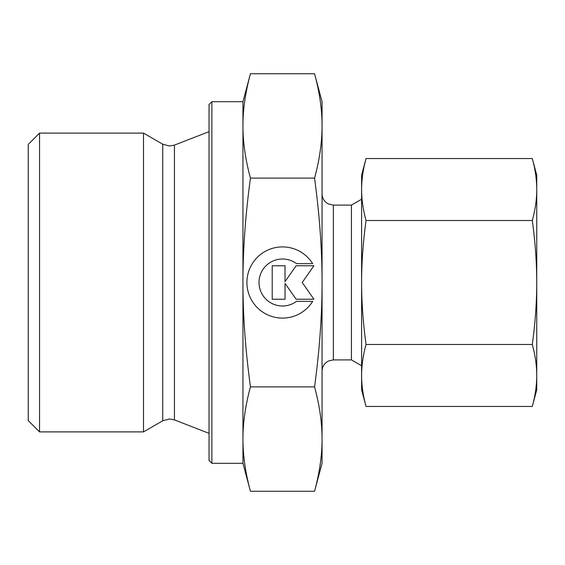 <?xml version="1.0" encoding="UTF-8"?>
<svg xmlns="http://www.w3.org/2000/svg" width="565" height="565" viewBox="0 0 565 565"><rect width="100%" height="100%" fill="white"/><g stroke="black" fill="none" stroke-linecap="round" stroke-linejoin="round"><path stroke-width="0.85" d="M39.55 133.107L28.25 144.407L28.25 420.593L39.55 431.893L143.503 431.893L162.734 420.784L162.734 144.216L143.503 133.107L39.55 133.107L39.55 431.893M209.05 131.645L174.43 145.106L169.514 146.031L162.734 144.216M174.43 145.106L174.43 419.894L209.05 433.355M211.875 101.7L209.05 104.525L209.05 460.475L211.875 463.3L242.95 463.3L250.443 491.268C245.422 472.764 242.922 455.369 242.95 439.076C242.922 422.79 245.422 405.388 250.443 386.884C245.422 349.876 242.922 315.079 242.95 282.5C242.922 249.921 245.422 215.124 250.443 178.116C245.422 159.613 242.922 142.211 242.95 125.924C242.922 109.631 245.422 92.236 250.443 73.733L242.95 101.7L211.875 101.7L211.875 463.3M361.6 199.226L351.43 205.095L333.35 205.095L328.378 203.944L326.351 202.673C323.561 200.37 322.128 197.411 322.05 193.795M333.35 205.095L333.35 359.905L351.43 359.905L361.6 365.774M314.557 178.116C319.578 215.124 322.078 249.921 322.05 282.5L322.05 101.7L314.557 73.733C319.578 92.236 322.078 109.631 322.05 125.924C322.078 142.211 319.578 159.613 314.557 178.116L250.443 178.116M314.557 491.268L322.05 463.3L322.05 439.076C322.078 455.369 319.578 472.764 314.557 491.268L250.443 491.268M312.685 301.364A35.595 35.595 0 0 1 252.315 301.364A35.595 35.595 0 0 1 263.636 252.315A35.595 35.595 0 0 1 312.685 263.636L296.498 263.636A23.49 23.49 0 0 0 263.636 296.498A23.49 23.49 0 0 0 296.498 301.364L312.685 301.364M285.028 299.231L272.217 299.231L272.217 265.769L285.028 265.769L285.028 281.61L296.124 265.769L313.921 265.769L302.204 282.5L313.921 299.231L296.124 299.231L285.028 283.39L285.028 299.231M314.557 386.884C319.578 405.388 322.078 422.79 322.05 439.076L322.05 282.5C322.078 315.079 319.578 349.876 314.557 386.884L250.443 386.884M314.557 73.733L250.443 73.733M242.95 463.3L242.95 101.7M351.43 359.905L351.43 205.095M143.503 431.893L143.503 133.107M361.6 375.725L361.6 375.471C361.607 365.611 363.09 355.279 366.049 344.481C363.09 322.876 361.607 302.219 361.6 282.5C361.607 262.781 363.09 242.124 366.049 220.52C363.09 209.721 361.607 199.389 361.6 189.529L361.6 189.529C361.607 179.67 363.09 169.345 366.049 158.546L361.6 175.15L361.6 375.725M532.301 220.52C535.26 242.124 536.743 262.781 536.75 282.5L536.75 175.15L532.301 158.546C535.26 169.345 536.743 179.67 536.75 189.529C536.743 199.389 535.26 209.721 532.301 220.52L366.049 220.52M532.301 406.454L536.75 389.85L536.75 375.471C536.743 385.33 535.26 395.655 532.301 406.454L366.049 406.454C363.09 395.655 361.607 385.33 361.6 375.471L361.6 389.85L366.049 406.454M532.301 344.481C535.26 355.279 536.743 365.611 536.75 375.471L536.75 282.5C536.743 302.219 535.26 322.876 532.301 344.481L366.049 344.481M532.301 158.546L366.049 158.546M162.734 420.784L169.514 418.969L174.43 419.894M333.35 359.905L328.618 360.943L326.422 362.278C323.59 364.58 322.135 367.554 322.05 371.205"/></g></svg>
